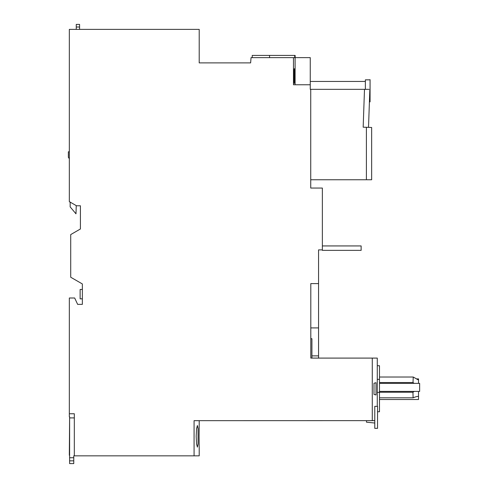 <?xml version="1.0" encoding="UTF-8"?>
<svg xmlns="http://www.w3.org/2000/svg" width="488" height="488" viewBox="0 0 488 488"><rect width="100%" height="100%" fill="white"/><g stroke="black" fill="none" stroke-linecap="round" stroke-linejoin="round"><path stroke-width="0.73" d="M295.118 57.633L310.258 57.633L310.258 84.772L293.477 84.772L293.477 57.633L294.709 57.633L294.74 55.412L295.142 55.412L295.118 57.633L295.142 55.412M310.258 81.447L365.366 81.447M318.56 358.094L318.56 283.601L310.807 283.601L318.56 283.601L318.56 249.893L322.367 249.893L322.367 188.057L310.734 188.057L310.734 89.341L310.258 89.341L310.258 84.772M294.709 57.633L295.1 57.633L295.1 84.772M294.856 76.049C294.972 85.559 295.051 85.559 295.087 76.049C295.051 66.557 294.972 66.557 294.856 76.049C294.972 85.559 295.051 85.559 295.087 76.049C295.051 66.557 294.972 66.557 294.856 76.049M293.91 76.049L294.288 83.387L294.599 76.049L294.288 68.71L293.91 76.049M69.607 455.633A0.83 0.83 0 0 1 69.333 455.017L69.607 416.801L69.607 463.6L73.761 463.6L73.761 455.847L74.316 455.847L74.316 413.751L69.333 413.751L69.333 297.997L74.67 297.997L77.641 304.372L82.35 304.372L82.35 283.943L70.717 277.233L70.717 234.582L80.41 228.988L80.41 205.784L76.525 205.784L69.333 201.629L69.333 29.384L199.208 29.384L199.208 62.891L250.631 62.891A1107.693 1107.693 0 0 1 251.058 57.633L293.477 57.633M294.782 57.633L294.795 55.412M269.547 57.633L269.547 55.412L294.74 55.412M252.241 57.633L252.241 55.412L269.547 55.412M374.778 406.345L374.778 428.36L377.547 428.36L377.547 406.345L374.778 406.345M310.807 335.939L310.807 283.601L310.807 358.094L372.283 358.094L372.283 420.607L373.228 420.607M74.316 455.847L194.078 455.847L194.078 420.674L372.283 420.638M374.778 420.607L373.954 420.607M377.273 406.345L377.273 358.094L372.283 358.094M373.997 394.438L373.997 383.226L376.028 382.714L376.028 394.951L373.997 394.438M377.273 379.359L379.481 379.359M377.273 365.713L379.481 365.713L379.481 411.75L377.547 411.75M379.481 399.513L418.527 399.513L418.527 396.433L418.082 396.396M418.527 391.406L418.527 396.433C417.63 396.25 415.831 396.707 413.116 397.805L412.933 392.242L414.306 391.406M379.481 397.805L413.116 397.805M414.135 383.373L413 382.543L413.251 377.023L418.527 380.067L418.527 383.373M416.355 378.901L418.527 378.901L418.527 380.067M379.481 377.023L413.251 377.023M379.481 382.543L413 382.543M379.481 392.242L412.933 392.242M374.778 420.668L366.47 420.656L366.47 422.175L374.778 423.029M366.47 420.656L374.778 420.632M199.208 425.524L199.208 420.674L194.078 420.674M82.35 289.457L80.13 289.457L80.13 298.833L82.35 298.833M69.333 201.629L70.162 202.27M79.581 29.384L79.581 24.4L76.256 24.4L76.256 27.011L79.581 27.011M76.256 29.384L76.256 27.011M69.333 158.71L68.363 157.325L68.363 151.786L69.333 151.786M77.641 304.372L82.35 304.372M74.316 413.751L74.316 417.356M199.214 447.124L199.208 455.847L194.078 455.847M69.333 413.751L69.333 416.801M69.607 417.905L74.316 417.905M69.607 457.738L73.761 457.738M69.607 460.837L73.761 460.837M199.067 436.321C199.226 422.431 199.22 422.431 199.049 436.321C199.22 450.259 199.226 450.259 199.067 436.321M196.182 436.321L196.566 428.708L197.396 425.524L198.067 428.696L198.067 443.97L197.396 447.124L196.572 443.97L196.182 436.321M310.807 338.709L311.917 338.709L311.917 358.094M318.56 327.905L310.807 327.905M322.367 250.362L361.132 250.362L322.367 250.362L322.367 249.893M322.367 245.934L361.132 245.934L322.367 245.934M369.849 89.341L368.519 127.368L366.397 127.295C373.424 127.539 373.424 127.539 366.397 127.295L363.17 127.179L364.493 89.341L368.946 89.341M310.734 89.341L364.493 89.341M370.069 79.636L370.069 101.846L370.069 79.843L365.366 79.843L365.366 89.341M368.519 127.368L371.655 127.478L371.655 179.749L366.397 179.749L366.397 127.295M310.734 179.749L366.397 179.749M370.069 79.843L365.366 79.843M318.56 355.874L311.917 355.874M379.481 383.373L419.637 383.373L419.637 391.406L379.481 391.406M76.256 205.625L75.982 213.817L70.162 206.894L70.162 202.111M377.273 392.389L379.481 392.389M361.132 250.362L361.132 245.934M370.069 101.852L369.41 101.852"/></g></svg>
